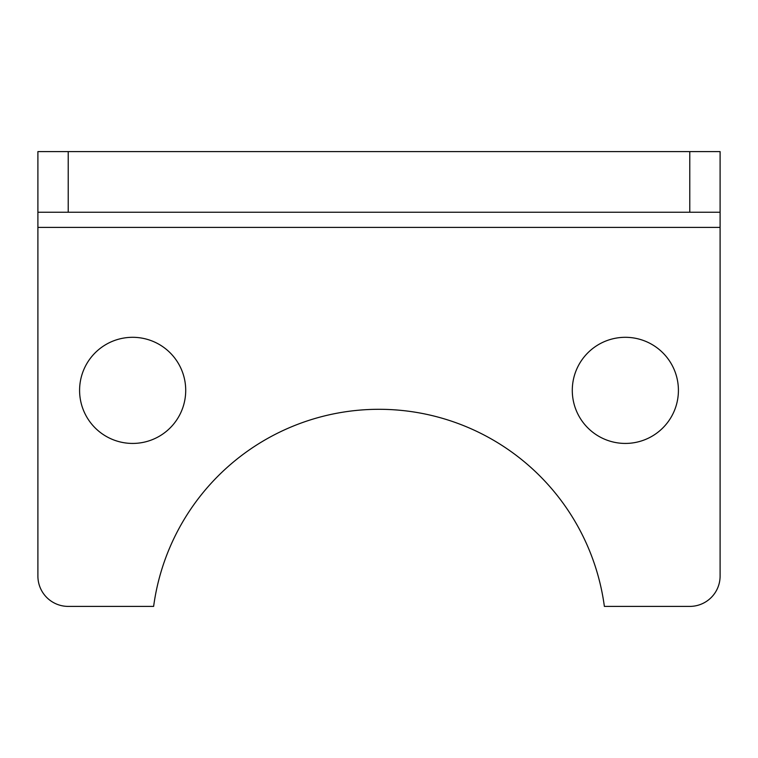 <?xml version="1.0" encoding="UTF-8"?>
<svg xmlns="http://www.w3.org/2000/svg" width="758" height="758" viewBox="0 0 758 758"><rect width="100%" height="100%" fill="white"/><g stroke="black" fill="none" stroke-linecap="round" stroke-linejoin="round"><path stroke-width="1.14" d="M720.1 151.6L689.78 151.6L689.78 212.24L720.1 212.24L720.1 151.6M37.9 212.24L68.22 212.24L68.22 151.6L37.9 151.6L37.9 576.08A30.32 30.32 0 0 0 68.22 606.4L153.628 606.4A227.4 227.4 0 0 1 604.372 606.4L689.78 606.4A30.32 30.32 0 0 0 720.1 576.08L720.1 212.24M68.22 212.24L689.78 212.24M79.59 390.37A53.06 53.06 0 0 1 159.18 344.416A53.06 53.06 0 0 1 159.18 436.324A53.06 53.06 0 0 1 79.59 390.37M572.29 390.37A53.06 53.06 0 0 1 651.88 344.416A53.06 53.06 0 0 1 651.88 436.324A53.06 53.06 0 0 1 572.29 390.37M68.22 151.6L689.78 151.6M37.9 227.4L720.1 227.4"/></g></svg>
